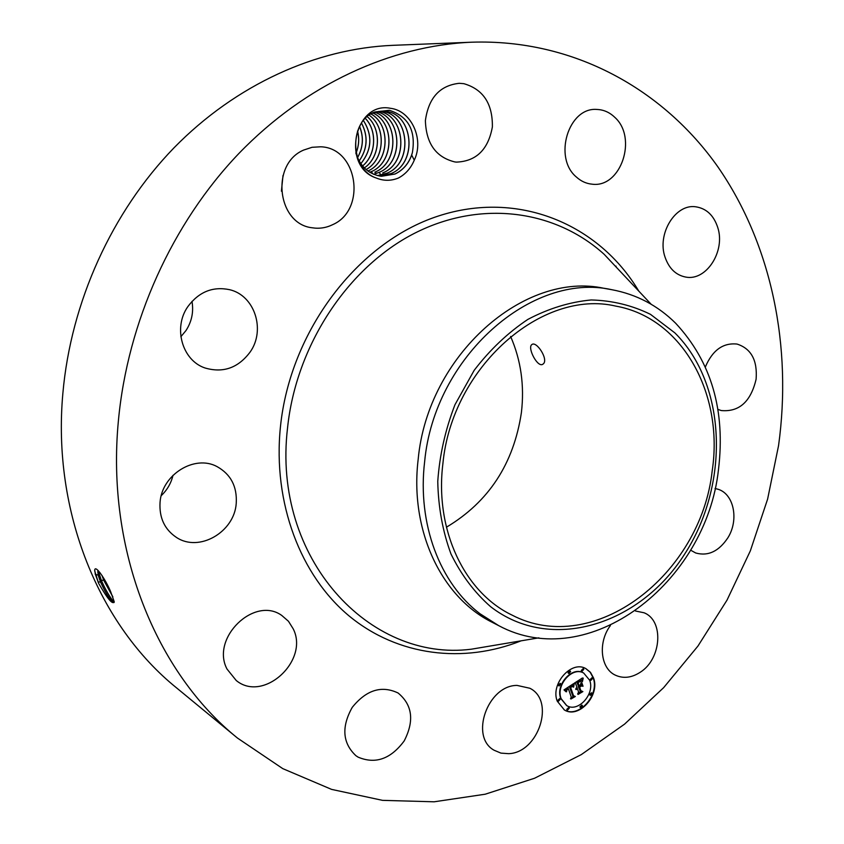 <?xml version="1.0" encoding="UTF-8"?>
<svg xmlns="http://www.w3.org/2000/svg" width="844" height="844" viewBox="0 0 844 844"><rect width="100%" height="100%" fill="white"/><g stroke="black" fill="none" stroke-linecap="round" stroke-linejoin="round"><path stroke-width="1.27" d="M118.371 421.029C127.528 321.733 172.187 223.27 238.778 153.587C305.728 84.2 391.257 45.534 471.733 42.2C573.783 38.845 663.405 89.453 717.959 166.975C772.112 245.266 792.189 347.137 778.548 445.653L767.618 499.078L750.337 550.879L726.99 600.168L697.956 646.05L663.637 687.67L624.56 724.141L581.294 754.61L534.568 778.242L485.194 794.215L434.143 801.8L382.522 800.355L331.597 789.393L282.772 768.631L237.512 738.089C156.224 672.562 106.017 550.615 118.371 421.029M237.512 738.089L176.533 687.86C99.508 625.678 52.043 512.435 62.867 393.293C70.907 301.962 112.009 211.791 173.98 147.848C236.288 84.178 316.511 48.498 392.787 45.333L471.733 42.2M173.009 475.288C171.121 483.179 167.207 489.953 161.267 495.618M191.989 301.371C193.772 311.847 191.778 321.564 185.996 330.531L180.859 336.724M283.014 175.457L281.411 191.187M110.659 591.665L110.648 591.633C105.226 578.689 94.338 563.075 94.707 570.945L98.632 583.331C107.652 599.071 112.843 605.169 114.193 601.635L110.659 591.665M390.519 108.306C411.503 110.743 424.353 139.471 414.256 160.202L411.693 155.064L412.389 152.595C415.997 130.546 408.327 116.451 389.358 110.3L374.852 111.978C349.163 120.808 349.142 168.737 376.044 177.926C340.955 166.5 354.448 100.89 390.519 108.306M414.256 160.202C410.859 168.251 405.574 174.202 398.379 178.042C390.877 181.07 383.44 181.027 376.044 177.926M508.594 753.671L500.935 753.112L494.067 750.221C469.443 736.791 487.758 685.233 517.055 685.412L529.832 688.25C555.479 700.657 538.514 752.869 508.594 753.671M398.009 692.966L398.189 693.082C412.463 704.993 414.457 720.945 404.192 740.926C390.74 759.062 375.38 764.453 358.088 757.131L355.915 755.696C342.516 743.079 341.292 726.958 352.243 707.367C366.285 689.97 381.541 685.17 398.009 692.966M293.216 628.854C309.442 660.652 263.433 703.084 236.225 680.496L226.994 669.018C210.483 637.958 254.561 595.6 281.812 615.487L288.469 621.268L293.216 628.854M236.236 503.341C234.432 532.068 199.142 552.651 176.417 537.406C164.622 529.462 159.157 517.826 160.043 502.475C161.742 474.581 194.711 454.294 217.098 466.626C230.845 474.349 237.227 486.587 236.236 503.341M250.225 351.906C238.261 367.952 223.164 373.301 204.934 367.952C182.209 360.377 172.862 327.694 187.885 306.572C198.899 291.845 212.804 286.211 229.589 289.682C254.698 295.442 265.786 329.877 250.225 351.906M332.842 224.588C326.248 227.848 319.38 228.914 312.238 227.785C277.222 224.156 270.175 163.989 303.724 150.042L312.048 147.299L320.678 146.793C357.761 147.784 366.887 209.681 332.842 224.588M454.874 161.942C435.979 157.3 426.146 143.533 425.387 120.639C428.52 97.915 439.798 85.476 459.22 83.303L463.831 83.672C483.19 89.285 492.706 103.696 492.379 126.895C488.265 149.557 476.301 161.299 456.467 162.111L454.874 161.942M576.42 177.061C553.031 157.86 568.371 106.998 596.845 109.446C603.523 109.688 609.442 112.252 614.601 117.158C637.958 137.614 620.889 188.328 592.034 184.171C586.253 183.623 581.052 181.249 576.42 177.061M665.019 257.072C656.854 233.925 675.379 203.678 695.625 206.78C706.322 208.373 713.697 215.252 717.727 227.426C725.671 251.079 706.375 281.274 685.75 277.075C675.886 275.155 668.976 268.487 665.019 257.072M705.373 366.929C712.494 350.228 723.055 342.601 737.055 344.067C751.192 348.625 757.543 360.335 756.108 379.199C750.801 401.691 739.186 412.136 721.261 410.553L717.906 409.382M715.016 488.507L717.759 489.172C733.911 493.666 739.196 519.893 727.866 537.818C718.824 551.375 708.105 556.439 695.709 552.989L690.582 550.151M635.479 611.003L644.014 612.765C664.133 620.435 661.601 658.858 640.332 672.193C631.65 677.837 623.305 678.819 615.287 675.126C600.411 668.364 597.731 642.273 610.434 625.531M557.251 701.164C550.225 683.999 571.472 659.997 585.852 668.606L590.462 672.33L593.49 677.837C600.379 695.161 578.826 719.151 564.372 709.962L557.251 701.164M98.632 583.331L95.298 574.099L94.75 570.206M97.841 571.124L98.136 575.081L100.478 581.917C106.597 595.031 111.113 601.899 114.014 602.521L114.214 601.93M564.172 709.857C578.668 718.75 599.947 694.844 593.1 677.637L590.146 672.225L585.662 668.511M510.609 336.461C520.959 360.188 524.557 385.56 521.402 412.568C513.711 463.736 488.718 501.948 446.413 527.215M97.767 572.063L100.552 581.885C105.542 592.868 109.804 599.746 113.328 602.489L113.961 602.574M114.151 602.289C109.878 597.32 105.595 589.998 101.312 580.324L98.168 570.502M411.693 155.064C408.517 163.831 403.021 170.119 395.182 173.948L380.76 176.206C368.438 174.054 360.124 166.31 355.809 152.964M381.404 176.28L394.823 174.075C403.632 169.834 409.488 162.67 412.389 152.595M498.656 625.615L492.031 622.218C441.623 597.352 409.477 530.559 418.191 459.199C427.802 354.944 524.736 270.565 604.399 288.384L611.721 289.682C531.794 271.779 434.365 356.759 424.637 461.679C417.168 523.881 440.009 583.52 479.972 613.725L498.656 625.615C588.479 674.008 706.206 583.046 718.476 469.612C725.618 410.437 711.355 361.665 675.685 323.273C657.75 305.496 636.429 294.303 611.721 289.682M583.51 672.953L583.32 672.847C571.989 666.021 555.225 684.927 560.754 698.463L566.588 705.531M569.964 670.938L568.033 672.784L568.698 673.417M592.003 677.732L590.104 679.557L590.768 680.19M583.162 668.659L581.252 670.495L581.917 671.128M581.801 705.12L579.881 706.945L580.514 707.557M591.433 692.787L589.523 694.612L590.178 695.224M559.656 698.579L557.705 700.425L558.348 701.037M560.184 683.366L558.232 685.212L558.886 685.834M568.656 707.567L566.714 709.393L567.136 709.931L568.909 707.968M712.199 470.825C700.953 574.722 593.828 657.972 511.897 615.023C464.685 592.509 434.628 530.243 442.889 463.715C451.994 366.897 542.228 288.648 615.856 306.119C682.733 317.988 723.878 394.253 712.199 470.825M543.209 363.943C548.874 359.776 536.562 340.702 531.899 344.531L531.593 344.785C527.447 348.361 537.818 368.216 542.914 364.165L543.209 363.943M101.966 575.429L103.728 580.229L112.874 596.93M372.151 113.286L382.891 111.134L385.761 111.387C413.138 113.824 418.16 162.86 391.11 173.558L379.42 176.006M382.87 111.134L385.708 111.387C413.36 113.877 417.959 163.388 390.751 173.685L379.389 176.006M589.682 680.285C595.125 693.916 578.161 712.821 566.778 705.637L561.133 698.674C555.605 685.128 572.38 666.222 583.71 673.048L589.682 680.285M570.628 671.581L568.877 673.544L568.423 672.984L570.164 671.022L570.628 671.581M592.667 678.354L590.948 680.317L590.494 679.758L592.214 677.806L592.667 678.354M583.826 669.292L582.096 671.254L581.643 670.695L583.362 668.733L583.826 669.292M582.444 705.732L580.693 707.683L580.261 707.156L582.012 705.194L582.444 705.732M592.087 693.409L590.357 695.361L589.914 694.812L591.644 692.861L592.087 693.409M558.084 700.636L559.867 698.663L560.3 699.201L558.528 701.174L558.084 700.636M558.622 685.412L560.384 683.44L560.838 683.999L559.066 685.961L558.622 685.412M567.094 709.614L568.867 707.652L569.299 708.179L567.527 710.142L567.094 709.614M674.884 332.905L650.481 314.348C632.093 305.328 612.343 300.527 591.233 299.958C569.784 301.973 548.663 308.461 527.88 319.391C507.824 332.768 489.91 349.764 474.149 370.368L454.979 404.698C445.337 429.638 439.587 455.201 437.762 481.386C438.289 507.244 442.689 531.446 450.97 553.97C461.278 574.943 474.486 592.509 490.607 606.678C550.351 653.045 638.824 625.488 683.925 555.225C729.807 485.532 727.306 384.885 674.884 332.905M102.135 575.682L103.801 580.187L112.758 596.634M573.487 683.714L573.224 686.984L571.704 686.024L569.816 686.995L572.865 696.11L574.12 696.416L570.491 698.758L571.261 697.06L568.371 688.746L566.809 690.076L566.556 691.785L566.619 689.981L568.149 688.124L566.187 689.664L566.05 691.764L563.992 689.907L573.487 683.714M574.173 683.914L573.635 687.153L574.173 683.914M572.506 686.583L570.597 687.322L573.509 695.73L575.313 696.479L571.008 698.99L574.796 696.543L573.298 695.952L570.27 687.238L572.148 686.394M574.215 683.239L582.434 677.975L582.001 681.308L580.187 680.528L577.117 682.237L578.467 686.14L578.952 685.834L577.76 682.385L579.902 681.055L581.337 681.119L578.034 682.479L579.142 685.708L580.334 684.938L581.115 682.712L582.318 686.214L580.514 685.676L578.71 686.847L580.155 691.046L581.537 691.479L577.665 693.979L578.583 692.069L577.338 688.482L576.23 689.58L577.127 687.86L575.724 689.358L576.885 687.164L575.661 683.629L574.215 683.239M583.204 678.091L582.455 681.551L583.204 678.091M581.79 682.638L583.035 686.246L581.79 682.638M581.242 686.066L579.628 687.111L580.862 690.677L582.877 691.595L578.034 694.454L582.349 691.658L580.693 690.909L579.353 687.016L581.242 686.066M380.866 111.155L381.699 111.271C409.108 113.729 413.929 162.649 387.069 173.168L377.437 175.573L386.71 173.305C413.94 162.913 409.108 113.697 381.646 111.26L380.834 111.155M565.638 691.447L565.891 689.316L568.149 688.124M570.787 698.104L573.604 696.289M572.865 696.11L569.426 686.784L571.061 685.856L572.274 686.151M572.823 686.636L573.034 684.009M573.266 695.878L574.796 696.543M574.331 683.176L575.661 683.629M575.935 688.303L577.127 687.86M577.982 693.314L581.062 691.331M580.155 691.046L578.319 686.636L580.123 685.476L581.927 686.003L580.957 683.176M578.467 686.14L576.726 682.026L579.649 680.359L581.157 680.707M581.611 681.002L582.297 678.523M580.683 690.867L582.349 691.658M378.84 111.355C405.331 115.016 409.34 162.428 383.06 172.788L382.712 172.915C409.234 162.818 405.447 115.069 378.819 111.355M376.835 111.725C401.923 117.4 404.287 162.491 379.083 172.408L373.554 174.244M373.523 174.244L378.734 172.535C404.171 162.871 402.029 117.453 376.814 111.725M356.105 152.806C358.922 145.664 359.386 138.427 357.518 131.084M356.126 152.891C358.974 145.706 359.438 138.416 357.55 131.01M374.841 112.263C398.431 119.774 399.275 162.533 375.147 172.039L374.799 172.165C399.159 162.913 398.526 119.848 374.81 112.273M357.487 157.68C363.163 147.563 363.848 137.161 359.555 126.463M357.508 157.733C363.215 147.595 363.912 137.15 359.586 126.41M369.746 172.26L370.896 171.786C394.19 162.934 394.95 122.243 372.826 113.001C394.865 122.158 394.317 162.575 371.244 171.659L369.777 172.281M359.122 161.004C367.478 148.829 368.279 136.222 361.527 123.171M359.143 161.046C367.53 148.85 368.343 136.211 361.548 123.14M367.931 171.026C389.464 161.932 390.983 124.606 370.991 113.972C390.92 124.627 389.411 161.89 367.9 171.015M360.831 163.725C371.898 149.884 372.784 135.494 363.479 120.555M360.81 163.694C371.845 149.873 372.731 135.504 363.458 120.586M366.106 169.581C385.001 159.548 386.436 126.727 369.144 115.206C386.373 126.748 384.938 159.516 366.085 169.56M362.561 165.983C376.139 155.117 377.416 130.577 365.389 118.445M362.54 165.952C376.076 155.096 377.363 130.598 365.368 118.466M364.323 167.914C380.549 157.279 381.921 128.71 367.277 116.683M364.291 167.893C380.496 157.248 381.857 128.731 367.256 116.704M521.096 640.839C463.641 663.722 398.157 656.294 349.268 616.088C300.654 575.756 272.696 503.14 280.408 427.075C290.072 330.732 358.014 242.186 438.078 216.117C518.29 189.731 598.871 224.103 638.803 291.127M100.478 581.917L98.052 582.054M98.136 575.081L95.256 574.395M498.762 644.594L471.3 649.205C369.461 662.297 271.968 558.454 287.54 427.971C296.044 345.375 347.939 267.21 414.573 233.26C481.354 199.29 555.574 210.24 604.209 254.35L623.252 274.595M103.728 580.229L101.312 580.324L100.552 581.885M100.309 573.055L98.569 572.454L98.21 575.049M104.287 579.184L103.801 580.187M371.244 171.659L372.362 173.104M375.147 172.039L376.276 173.484M379.083 172.408L380.222 173.875M615.223 266.06L616.088 266.198M651.157 304.262L623.283 274.627M538.883 637.842L471.3 649.205"/></g></svg>
